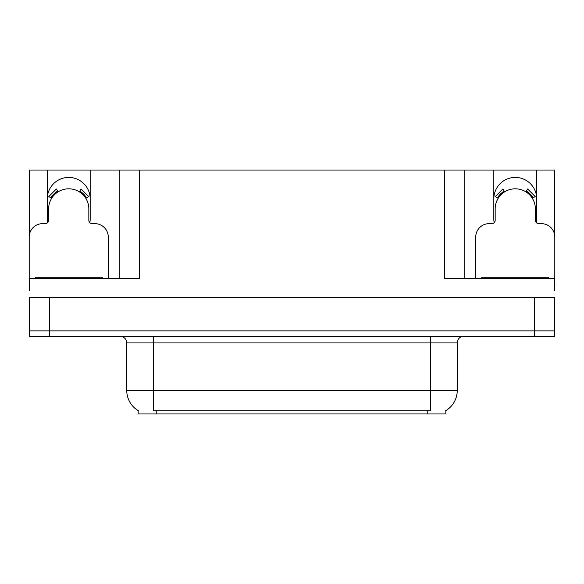 <?xml version="1.0" encoding="UTF-8"?>
<svg xmlns="http://www.w3.org/2000/svg" width="584" height="584" viewBox="0 0 584 584"><rect width="100%" height="100%" fill="white"/><g stroke="black" fill="none" stroke-linecap="round" stroke-linejoin="round"><path stroke-width="0.88" d="M536.382 222.701A21.44 21.44 0 0 0 536.711 218.963L536.711 170.046L554.596 170.046L554.596 234.739M89.848 222.701A21.44 21.44 0 0 0 90.177 218.963L90.177 170.046L119.187 170.046L119.187 278.597M445.847 410.61L445.847 413.954L138.153 413.954L138.153 410.61M47.289 198.859A21.44 21.44 0 0 1 68.737 177.419A21.44 21.44 0 0 1 90.177 198.859M49.501 336.223L554.596 336.223L554.596 330.865L29.404 330.865L29.404 297.358L49.501 297.358L49.501 330.865L29.404 330.865L29.404 336.223L49.501 336.223L49.501 330.865L554.596 330.865L554.596 297.358L49.501 297.358M119.187 170.046L444.709 170.046L444.709 278.597L554.596 278.597L554.596 290.657M29.404 290.657L29.404 278.597L139.291 278.597L139.291 170.046M47.618 222.701A21.44 21.44 0 0 1 47.289 218.963L47.289 170.046L29.404 170.046L29.404 234.739M444.709 170.046L464.813 170.046L464.813 278.597L464.813 170.046L493.823 170.046L493.823 218.963A21.44 21.44 0 0 0 494.152 222.701M536.711 170.046L493.823 170.046M47.289 170.046L90.177 170.046M536.711 198.859A21.44 21.44 0 0 0 515.263 177.419A21.44 21.44 0 0 0 493.823 198.859M138.35 410.734A23.455 23.455 0 0 1 126.764 390.499L153.563 390.499L153.563 410.734L430.437 410.734L430.437 390.499L457.236 390.499L457.236 342.925A6.701 6.701 0 0 1 463.937 336.223M126.764 390.499L126.764 342.925C127.1 341.837 125.954 336.844 120.063 336.223M445.65 410.734A23.455 23.455 0 0 0 457.236 390.499M554.596 336.223L554.596 330.865M108.266 278.597L108.266 237.053A13.403 13.403 0 0 0 94.863 223.65L92.184 223.65A3.351 3.351 0 0 1 88.834 220.307L88.834 208.911A20.104 20.104 0 0 0 68.737 188.807A20.104 20.104 0 0 0 48.633 208.911L48.633 220.307A3.351 3.351 0 0 1 45.282 223.65L42.603 223.65A13.403 13.403 0 0 0 29.2 237.053L29.2 283.955A13.403 13.403 0 0 1 29.404 283.963M79.322 191.822L81.088 188.975L88.666 196.56L85.819 198.326M51.648 198.326L48.8 196.56L56.378 188.975L58.145 191.822M554.596 283.963A13.403 13.403 0 0 1 554.8 283.955L554.8 237.053A13.403 13.403 0 0 0 541.397 223.65L538.718 223.65A3.351 3.351 0 0 1 535.367 220.307L535.367 208.911A20.104 20.104 0 0 0 515.263 188.807A20.104 20.104 0 0 0 495.166 208.911L495.166 220.307A3.351 3.351 0 0 1 491.816 223.65L489.136 223.65A13.403 13.403 0 0 0 475.734 237.053L475.734 278.597M525.856 191.822L527.622 188.975L535.199 196.56L532.352 198.326M498.181 198.326L495.334 196.56L502.912 188.975L504.678 191.822M35.23 278.597L35.23 277.261L102.237 277.261L102.237 278.597M481.764 278.597L481.764 277.261L548.77 277.261L548.77 278.597M534.499 297.358L534.499 336.223M427.758 413.954L427.758 410.61M156.242 413.954L156.242 410.61M430.437 336.223L430.437 342.925L126.764 342.925M457.236 342.925L430.437 342.925L430.437 390.499L153.563 390.499L153.563 336.223M86.585 197.852A21.002 21.002 0 0 0 79.796 191.063M57.67 191.063A21.002 21.002 0 0 0 50.881 197.852M86.009 198.202A20.323 20.323 0 0 0 79.439 191.632M58.028 191.632A20.323 20.323 0 0 0 51.458 198.202M533.119 197.852A21.002 21.002 0 0 0 526.33 191.063M504.204 191.063A21.002 21.002 0 0 0 497.415 197.852M532.542 198.202A20.323 20.323 0 0 0 525.972 191.632M504.561 191.632A20.323 20.323 0 0 0 497.991 198.202M98.886 277.261L98.886 278.597M38.581 277.261L38.581 278.597M545.419 277.261L545.419 278.597M485.114 277.261L485.114 278.597"/></g></svg>
